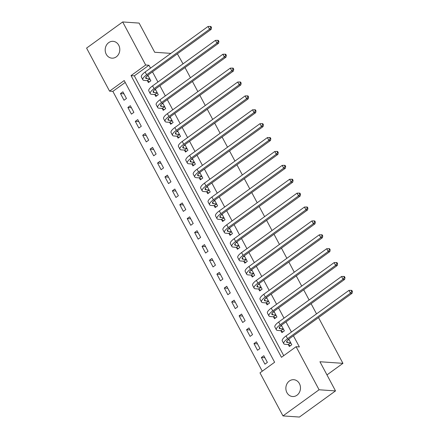 <?xml version="1.0" encoding="UTF-8"?>
<svg xmlns="http://www.w3.org/2000/svg" width="439" height="439" viewBox="0 0 439 439"><rect width="100%" height="100%" fill="white"/><g stroke="black" fill="none" stroke-linecap="round" stroke-linejoin="round"><path stroke-width="0.66" d="M118.739 45.222A8.434 7.304 94 0 1 118.717 54.019A8.434 7.304 94 0 1 111.912 58.157A8.434 7.304 94 0 1 106.249 54.266A8.434 7.304 94 0 1 106.271 45.469A8.434 7.304 94 0 1 113.075 41.332A8.434 7.304 94 0 1 118.739 45.222M299.414 383.593A8.434 7.304 94 0 1 299.393 392.395A8.434 7.304 94 0 1 292.583 396.527A8.434 7.304 94 0 1 286.925 392.636A8.434 7.304 94 0 1 286.947 383.84A8.434 7.304 94 0 1 293.751 379.702A8.434 7.304 94 0 1 299.414 383.593M318.516 317.589L342.941 363.338L319.938 361.741L335.511 390.908L299.414 417.05L282.979 415.909L259.987 372.848L274.622 362.252L124.21 80.551L109.574 91.153L86.582 48.092L122.684 21.95L145.677 65.01L131.041 75.607L281.454 357.308L296.089 346.711L319.082 389.772L282.979 415.909M125.214 82.433L112.861 91.378L262.27 371.196M112.861 91.378L109.574 91.153M267.378 362.4L263.823 355.733L261.381 357.5L264.942 364.167L267.378 362.4M259.965 348.511L256.403 341.844L253.967 343.605L257.523 350.273L259.965 348.511M252.546 334.617L248.984 327.949L246.548 329.716L250.109 336.384L252.546 334.617M245.132 320.728L241.571 314.061L239.129 315.828L242.69 322.495L245.132 320.728M237.713 306.839L234.152 300.172L231.715 301.939L235.277 308.606L237.713 306.839M230.294 292.945L226.738 286.277L224.296 288.044L227.857 294.712L230.294 292.945M222.88 279.056L219.319 272.389L216.882 274.156L220.438 280.823L222.88 279.056M215.461 265.167L211.905 258.5L209.463 260.267L213.025 266.934L215.461 265.167M208.048 251.278L204.486 244.605L202.044 246.372L205.606 253.04L208.048 251.278M200.628 237.384L197.067 230.716L194.631 232.483L198.192 239.151L200.628 237.384M193.215 223.495L189.653 216.828L187.212 218.595L190.773 225.262L193.215 223.495M185.796 209.606L182.234 202.939L179.798 204.7L183.354 211.373L185.796 209.606M178.377 195.712L174.821 189.044L172.379 190.811L175.94 197.479L178.377 195.712M170.963 181.823L167.402 175.156L164.965 176.922L168.521 183.59L170.963 181.823M163.544 167.934L159.983 161.267L157.546 163.034L161.108 169.701L163.544 167.934M156.13 154.04L152.569 147.372L150.127 149.139L153.688 155.807L156.13 154.04M148.711 140.151L145.15 133.483L142.713 135.25L146.275 141.918L148.711 140.151M141.292 126.262L137.736 119.595L135.294 121.362L138.856 128.029L141.292 126.262M133.879 112.373L130.317 105.706L127.881 107.467L131.437 114.135L133.879 112.373M126.459 98.479L122.904 91.811L120.462 93.578L124.023 100.246L126.459 98.479M296.089 346.711L299.376 346.936L293.411 335.769M291.425 332.049L285.992 321.88M284.011 318.16L278.578 307.986M276.592 304.271L271.159 294.097M269.173 290.377L263.746 280.208M261.759 276.488L256.327 266.314M254.34 262.599L248.908 252.425M246.927 248.71L241.494 238.536M239.507 234.816L234.075 224.647M232.088 220.927L226.661 210.753M224.675 207.038L219.242 196.864M217.256 193.144L211.828 182.975M209.842 179.255L204.409 169.081M202.423 165.366L196.99 155.192M195.009 151.477L189.577 141.303M187.59 137.583L182.158 127.414M180.171 123.694L174.744 113.52M172.757 109.805L167.325 99.631M165.338 95.911L159.906 85.742M157.925 82.022L152.492 71.848M150.506 68.133L148.964 65.241L134.329 75.837L283.737 355.656M288.368 344.692L289.334 346.503L291.77 344.736L288.78 339.133M280.949 330.797L281.915 332.614L284.357 330.847L281.366 325.244M273.53 316.909L274.501 318.719L276.938 316.958L273.947 311.35M266.116 303.02L267.082 304.831L269.524 303.064L266.528 297.461M258.697 289.131L259.668 290.942L262.105 289.175L259.114 283.572M251.284 275.237L252.249 277.053L254.691 275.286L251.695 269.678M243.864 261.348L244.83 263.159L247.272 261.392L244.282 255.789M236.445 247.459L237.417 249.27L239.853 247.503L236.862 241.9M229.032 233.564L229.998 235.381L232.44 233.614L229.443 228.011M221.613 219.676L222.584 221.486L225.02 219.725L222.03 214.117M214.199 205.787L215.165 207.598L217.607 205.831L214.611 200.228M206.78 191.892L207.751 193.709L210.188 191.942L207.197 186.339M199.366 178.004L200.332 179.82L202.769 178.053L199.778 172.445M191.947 164.115L192.913 165.926L195.355 164.159L192.364 158.556M184.528 150.226L185.499 152.037L187.936 150.27L184.945 144.667M177.115 136.331L178.08 138.148L180.522 136.381L177.526 130.778M169.695 122.443L170.667 124.253L173.103 122.492L170.112 116.884M162.282 108.554L163.248 110.365L165.69 108.598L162.693 102.995M154.863 94.659L155.829 96.476L158.27 94.709L155.28 89.106M147.444 80.771L148.415 82.587L150.851 80.82L147.861 75.212M177.372 53.832L183.03 63.842M185.011 67.562L190.444 77.736M192.43 81.451L197.863 91.625M199.849 95.34L205.276 105.514M207.263 109.234L212.696 119.403M214.682 123.123L220.115 133.297M222.096 137.012L227.528 147.186M229.515 150.906L234.947 161.075M236.934 164.795L242.361 174.969M244.347 178.684L249.78 188.858M251.766 192.578L257.199 202.747M259.18 206.467L264.613 216.636M266.599 220.356L272.032 230.53M274.013 234.245L279.445 244.419M281.432 248.139L286.865 258.308M288.851 262.028L294.278 272.202M296.265 275.917L301.697 286.091M303.684 289.811L309.116 299.98M311.097 303.7L316.53 313.874M326.967 374.906L342.941 363.338M335.511 390.908L319.082 389.772M170.875 53.382L154.693 52.257L139.114 23.091L122.684 21.95M148.964 65.241L145.677 65.01M134.329 75.837L131.041 75.607M264.893 357.741L261.381 357.5M123.974 93.825L120.462 93.578M131.393 107.714L127.881 107.467M138.806 121.603L135.294 121.362M146.225 135.492L142.713 135.25M153.639 149.386L150.127 149.139M161.058 163.275L157.546 163.034M168.477 177.164L164.965 176.922M175.891 191.058L172.379 190.811M183.31 204.947L179.798 204.7M190.724 218.836L187.212 218.595M198.143 232.725L194.631 232.483M205.562 246.619L202.044 246.372M212.975 260.508L209.463 260.267M220.394 274.397L216.882 274.156M227.808 288.291L224.296 288.044M235.227 302.18L231.715 301.939M242.641 316.069L239.129 315.828M250.06 329.963L246.548 329.716M257.479 343.852L253.967 343.605M288.664 339.973L289.071 339.676M289.18 339.879L287.858 339.918M290.541 342.777L287.611 342.574A6.59 1.932 -28.1 0 1 286.678 342.146A6.59 1.932 -28.1 0 1 289.202 338.815L352.089 293.279L350.443 293.164L287.561 338.699A9.883 2.897 151.9 0 0 283.775 343.699A9.883 2.897 151.9 0 0 285.174 344.341L288.105 344.544L290.805 342.925M290.338 345.778L288.105 344.544M351.76 291.447L352.418 291.496L351.826 290.382L351.167 290.338L351.76 291.447L350.443 293.164L348.961 290.388L286.08 335.923A9.883 2.897 151.9 0 0 282.288 340.922L283.775 343.699M348.961 290.388L351.167 290.338M352.418 291.496L352.089 293.279M281.245 326.084L281.657 325.787M281.767 325.99L280.439 326.029M283.122 328.888L280.197 328.685A6.59 1.932 -28.1 0 1 279.264 328.257A6.59 1.932 -28.1 0 1 281.789 324.926L344.67 279.391L343.029 279.275L280.142 324.811A9.883 2.897 151.9 0 0 276.356 329.804A9.883 2.897 151.9 0 0 277.755 330.452L280.686 330.655L283.385 329.036M282.919 331.884L280.686 330.655M344.346 277.558L344.999 277.602L344.406 276.493L343.748 276.449L344.346 277.558L343.029 279.275L341.542 276.499L278.661 322.034A9.883 2.897 151.9 0 0 274.874 327.028L276.356 329.804M341.542 276.499L343.748 276.449M344.999 277.602L344.67 279.391M273.832 312.195L274.238 311.899M274.348 312.102L273.025 312.134M275.708 314.999L272.778 314.796A6.59 1.932 -28.1 0 1 271.845 314.362A6.59 1.932 -28.1 0 1 274.37 311.031L337.256 265.502L335.61 265.386L272.729 310.922A9.883 2.897 151.9 0 0 268.942 315.915A9.883 2.897 151.9 0 0 270.342 316.563L273.267 316.766L275.972 315.142M275.505 317.995L273.267 316.766M336.927 263.669L337.586 263.713L336.993 262.604L336.334 262.555L336.927 263.669L335.61 265.386L334.128 262.61L271.242 308.14A9.883 2.897 151.9 0 0 267.455 313.139L268.942 315.915M334.128 262.61L336.334 262.555M337.586 263.713L337.256 265.502M266.413 298.3L266.819 298.004M266.928 298.213L265.606 298.246M268.289 301.105L265.365 300.902A6.59 1.932 -28.1 0 1 264.432 300.474A6.59 1.932 -28.1 0 1 266.956 297.143L329.837 251.607L328.196 251.498L265.31 297.027A9.883 2.897 151.9 0 0 261.523 302.027A9.883 2.897 151.9 0 0 262.923 302.669L265.853 302.872L268.553 301.253M268.086 304.106L265.853 302.872M329.508 249.78L330.166 249.824L329.574 248.71L328.915 248.666L329.508 249.78L328.196 251.498L326.709 248.715L263.828 294.251A9.883 2.897 151.9 0 0 260.042 299.25L261.523 302.027M326.709 248.715L328.915 248.666M330.166 249.824L329.837 251.607M258.999 284.412L259.405 284.115M259.515 284.318L258.192 284.357M260.876 287.216L257.945 287.013A6.59 1.932 -28.1 0 1 257.013 286.585A6.59 1.932 -28.1 0 1 259.537 283.254L322.418 237.718L320.777 237.603L257.896 283.139A9.883 2.897 151.9 0 0 254.104 288.138A9.883 2.897 151.9 0 0 255.503 288.78L258.434 288.983L261.139 287.364M260.667 290.217L258.434 288.983M322.094 235.886L322.753 235.935L322.155 234.821L321.502 234.777L322.094 235.886L320.777 237.603L319.296 234.827L256.409 280.362A9.883 2.897 151.9 0 0 252.623 285.355L254.104 288.138M319.296 234.827L321.502 234.777M322.753 235.935L322.418 237.718M251.58 270.523L251.986 270.226M252.096 270.429L250.773 270.462M253.457 273.327L250.526 273.124A6.59 1.932 -28.1 0 1 249.593 272.696A6.59 1.932 -28.1 0 1 252.118 269.365L315.004 223.83L313.358 223.714L250.477 269.25A9.883 2.897 151.9 0 0 246.691 274.243A9.883 2.897 151.9 0 0 248.09 274.891L251.02 275.094L253.72 273.47M253.254 276.323L251.02 275.094M314.675 221.997L315.334 222.041L314.741 220.932L314.083 220.888L314.675 221.997L313.358 223.714L311.877 220.938L248.995 266.473A9.883 2.897 151.9 0 0 245.209 271.467L246.691 274.243M311.877 220.938L314.083 220.888M315.334 222.041L315.004 223.83M244.161 256.628L244.572 256.338M244.682 256.541L243.36 256.574M246.043 259.438L243.113 259.235A6.59 1.932 -28.1 0 1 242.18 258.801A6.59 1.932 -28.1 0 1 244.704 255.471L307.585 209.941L305.945 209.826L243.058 255.355A9.883 2.897 151.9 0 0 239.271 260.354A9.883 2.897 151.9 0 0 240.671 260.996L243.601 261.2L246.306 259.581M245.835 262.434L243.601 261.2M307.262 208.108L307.915 208.152L307.322 207.043L306.669 206.994L307.262 208.108L305.945 209.826L304.457 207.043L241.576 252.579A9.883 2.897 151.9 0 0 237.79 257.578L239.271 260.354M304.457 207.043L306.669 206.994M307.915 208.152L307.585 209.941M236.747 242.74L237.153 242.443M237.263 242.646L235.941 242.685M238.624 245.544L235.694 245.341A6.59 1.932 -28.1 0 1 234.761 244.913A6.59 1.932 -28.1 0 1 237.285 241.582L300.172 196.046L298.525 195.931L235.644 241.466A9.883 2.897 151.9 0 0 231.858 246.466A9.883 2.897 151.9 0 0 233.257 247.108L236.182 247.311L238.887 245.692M238.421 248.545L236.182 247.311M299.842 194.214L300.501 194.263L299.908 193.149L299.25 193.105L299.842 194.214L298.525 195.931L297.044 193.155L234.163 238.69A9.883 2.897 151.9 0 0 230.371 243.683L231.858 246.466M297.044 193.155L299.25 193.105M300.501 194.263L300.172 196.046M229.328 228.851L229.74 228.554M229.844 228.757L228.521 228.796M231.205 231.655L228.28 231.452A6.59 1.932 -28.1 0 1 227.347 231.024A6.59 1.932 -28.1 0 1 229.871 227.693L292.753 182.158L291.112 182.042L228.225 227.578A9.883 2.897 151.9 0 0 224.439 232.571A9.883 2.897 151.9 0 0 225.838 233.219L228.768 233.422L231.468 231.803M231.002 234.651L228.768 233.422M292.423 180.325L293.082 180.369L292.489 179.26L291.831 179.216L292.423 180.325L291.112 182.042L289.625 179.266L226.743 224.801A9.883 2.897 151.9 0 0 222.957 229.795L224.439 232.571M289.625 179.266L291.831 179.216M293.082 180.369L292.753 182.158M221.914 214.956L222.321 214.666M222.43 214.869L221.108 214.901M223.791 217.766L220.861 217.563A6.59 1.932 -28.1 0 1 219.928 217.129A6.59 1.932 -28.1 0 1 222.452 213.798L285.334 168.269L283.693 168.153L220.812 213.689A9.883 2.897 151.9 0 0 217.02 218.682A9.883 2.897 151.9 0 0 218.424 219.33L221.349 219.533L224.055 217.909M223.583 220.762L221.349 219.533M285.01 166.436L285.668 166.48L285.076 165.371L284.417 165.322L285.01 166.436L283.693 168.153L282.211 165.377L219.324 210.907A9.883 2.897 151.9 0 0 215.538 215.906L217.02 218.682M282.211 165.377L284.417 165.322M285.668 166.48L285.334 168.269M214.495 201.067L214.901 200.771M215.011 200.98L213.689 201.013M216.372 203.872L213.442 203.669A6.59 1.932 -28.1 0 1 212.509 203.241A6.59 1.932 -28.1 0 1 215.039 199.91L277.92 154.374L276.274 154.265L213.392 199.794A9.883 2.897 151.9 0 0 209.606 204.793A9.883 2.897 151.9 0 0 211.005 205.436L213.936 205.639L216.636 204.02M216.169 206.873L213.936 205.639M277.591 152.547L278.249 152.591L277.657 151.477L276.998 151.433L277.591 152.547L276.274 154.265L274.792 151.482L211.911 197.018A9.883 2.897 151.9 0 0 208.124 202.017L209.606 204.793M274.792 151.482L276.998 151.433M278.249 152.591L277.92 154.374M207.082 187.179L207.488 186.882M207.598 187.085L206.275 187.124M208.959 189.983L206.028 189.78A6.59 1.932 -28.1 0 1 205.095 189.352A6.59 1.932 -28.1 0 1 207.62 186.021L270.501 140.485L268.86 140.37L205.979 185.906A9.883 2.897 151.9 0 0 202.187 190.905A9.883 2.897 151.9 0 0 203.586 191.547L206.517 191.75L209.222 190.131M208.75 192.984L206.517 191.75M270.177 138.653L270.836 138.702L270.237 137.588L269.584 137.544L270.177 138.653L268.86 140.37L267.378 137.594L204.492 183.129A9.883 2.897 151.9 0 0 200.705 188.122L202.187 190.905M267.378 137.594L269.584 137.544M270.836 138.702L270.501 140.485M199.663 173.29L200.069 172.993M200.179 173.196L198.856 173.229M201.539 176.094L198.609 175.891A6.59 1.932 -28.1 0 1 197.676 175.463A6.59 1.932 -28.1 0 1 200.2 172.132L263.087 126.597L261.441 126.481L198.56 172.017A9.883 2.897 151.9 0 0 194.773 177.01A9.883 2.897 151.9 0 0 196.173 177.658L199.103 177.861L201.803 176.237M201.336 179.09L199.103 177.861M262.758 124.764L263.416 124.808L262.824 123.699L262.165 123.65L262.758 124.764L261.441 126.481L259.959 123.705L197.078 169.234A9.883 2.897 151.9 0 0 193.286 174.234L194.773 177.01M259.959 123.705L262.165 123.65M263.416 124.808L263.087 126.597M192.244 159.395L192.655 159.105M192.765 159.308L191.437 159.341M194.12 162.205L191.195 162.002A6.59 1.932 -28.1 0 1 190.263 161.568A6.59 1.932 -28.1 0 1 192.787 158.238L255.668 112.702L254.027 112.593L191.141 158.122A9.883 2.897 151.9 0 0 187.354 163.121A9.883 2.897 151.9 0 0 188.754 163.763L191.684 163.966L194.384 162.348M193.917 165.201L191.684 163.966M255.344 110.875L255.997 110.919L255.405 109.805L254.746 109.761L255.344 110.875L254.027 112.593L252.54 109.81L189.659 155.346A9.883 2.897 151.9 0 0 185.873 160.345L187.354 163.121M252.54 109.81L254.746 109.761M255.997 110.919L255.668 112.702M184.83 145.507L185.236 145.21M185.346 145.413L184.023 145.452M186.707 148.311L183.776 148.108A6.59 1.932 -28.1 0 1 182.843 147.68A6.59 1.932 -28.1 0 1 185.368 144.349L248.254 98.813L246.608 98.698L183.727 144.233A9.883 2.897 151.9 0 0 179.941 149.233A9.883 2.897 151.9 0 0 181.34 149.875L184.265 150.078L186.97 148.459M186.504 151.312L184.265 150.078M247.925 96.981L248.584 97.03L247.991 95.916L247.333 95.872L247.925 96.981L246.608 98.698L245.127 95.921L182.24 141.457A9.883 2.897 151.9 0 0 178.453 146.45L179.941 149.233M245.127 95.921L247.333 95.872M248.584 97.03L248.254 98.813M177.411 131.618L177.817 131.321M177.927 131.524L176.604 131.563M179.288 134.422L176.363 134.219A6.59 1.932 -28.1 0 1 175.43 133.791A6.59 1.932 -28.1 0 1 177.954 130.46L240.835 84.925L239.195 84.809L176.308 130.345A9.883 2.897 151.9 0 0 172.522 135.338A9.883 2.897 151.9 0 0 173.921 135.986L176.851 136.189L179.551 134.564M179.085 137.418L176.851 136.189M240.506 83.092L241.165 83.136L240.572 82.027L239.913 81.983L240.506 83.092L239.195 84.809L237.708 82.033L174.826 127.568A9.883 2.897 151.9 0 0 171.04 132.562L172.522 135.338M237.708 82.033L239.913 81.983M241.165 83.136L240.835 84.925M169.997 117.723L170.403 117.432M170.513 117.636L169.191 117.668M171.874 120.533L168.944 120.33A6.59 1.932 -28.1 0 1 168.011 119.896A6.59 1.932 -28.1 0 1 170.535 116.565L233.416 71.036L231.776 70.92L168.894 116.456A9.883 2.897 151.9 0 0 165.102 121.449A9.883 2.897 151.9 0 0 166.502 122.097L169.432 122.3L172.137 120.676M171.665 123.529L169.432 122.3M233.093 69.203L233.751 69.247L233.153 68.138L232.5 68.089L233.093 69.203L231.776 70.92L230.294 68.144L167.407 113.674A9.883 2.897 151.9 0 0 163.621 118.673L165.102 121.449M230.294 68.144L232.5 68.089M233.751 69.247L233.416 71.036M162.578 103.834L162.984 103.538M163.094 103.747L161.772 103.78M164.455 106.639L161.525 106.436A6.59 1.932 -28.1 0 1 160.592 106.008A6.59 1.932 -28.1 0 1 163.116 102.677L226.003 57.141L224.356 57.032L161.475 102.561A9.883 2.897 151.9 0 0 157.689 107.56A9.883 2.897 151.9 0 0 159.088 108.203L162.018 108.406L164.718 106.787M164.252 109.64L162.018 108.406M225.673 55.314L226.332 55.358L225.739 54.244L225.081 54.2L225.673 55.314L224.356 57.032L222.875 54.249L159.994 99.785A9.883 2.897 151.9 0 0 156.207 104.784L157.689 107.56M222.875 54.249L225.081 54.2M226.332 55.358L226.003 57.141M155.159 89.946L155.571 89.649M155.68 89.852L154.358 89.891M157.041 92.75L154.111 92.547A6.59 1.932 -28.1 0 1 153.178 92.119A6.59 1.932 -28.1 0 1 155.702 88.788L218.584 43.252L216.943 43.137L154.056 88.673A9.883 2.897 151.9 0 0 150.27 93.672A9.883 2.897 151.9 0 0 151.669 94.314L154.599 94.517L157.305 92.898M156.833 95.746L154.599 94.517M218.26 41.42L218.913 41.469L218.32 40.355L217.667 40.311L218.26 41.42L216.943 43.137L215.456 40.361L152.574 85.896A9.883 2.897 151.9 0 0 148.788 90.889L150.27 93.672M215.456 40.361L217.667 40.311M218.913 41.469L218.584 43.252M147.745 76.057L148.152 75.76M148.261 75.963L146.939 75.996M149.622 78.861L146.692 78.658A6.59 1.932 -28.1 0 1 145.759 78.23A6.59 1.932 -28.1 0 1 148.283 74.893L211.17 29.364L209.524 29.248L146.642 74.784A9.883 2.897 151.9 0 0 142.856 79.777A9.883 2.897 151.9 0 0 144.255 80.425L147.18 80.628L149.886 79.004M149.419 81.857L147.18 80.628M210.841 27.531L211.499 27.575L210.907 26.466L210.248 26.417L210.841 27.531L209.524 29.248L208.042 26.472L145.161 72.001A9.883 2.897 151.9 0 0 141.369 77.001L142.856 79.777M208.042 26.472L210.248 26.417M211.499 27.575L211.17 29.364M287.611 342.574L286.843 341.13M287.561 338.699L286.08 335.923M280.197 328.685L279.423 327.242M280.142 324.811L278.661 322.034M272.778 314.796L272.01 313.353M272.729 310.922L271.242 308.14M265.365 300.902L264.591 299.458M265.31 297.027L263.828 294.251M257.945 287.013L257.172 285.569M257.896 283.139L256.409 280.362M250.526 273.124L249.758 271.681M250.477 269.25L248.995 266.473M243.113 259.235L242.339 257.786M243.058 255.355L241.576 252.579M235.694 245.341L234.925 243.897M235.644 241.466L234.163 238.69M228.28 231.452L227.506 230.009M228.225 227.578L226.743 224.801M220.861 217.563L220.093 216.12M220.812 213.689L219.324 210.907M213.442 203.669L212.674 202.225M213.392 199.794L211.911 197.018M206.028 189.78L205.254 188.336M205.979 185.906L204.492 183.129M198.609 175.891L197.841 174.448M198.56 172.017L197.078 169.234M191.195 162.002L190.422 160.553M191.141 158.122L189.659 155.346M183.776 148.108L183.008 146.664M183.727 144.233L182.24 141.457M176.363 134.219L175.589 132.776M176.308 130.345L174.826 127.568M168.944 120.33L168.17 118.887M168.894 116.456L167.407 113.674M161.525 106.436L160.756 104.992M161.475 102.561L159.994 99.785M154.111 92.547L153.337 91.103M154.056 88.673L152.574 85.896M146.692 78.658L145.924 77.215M146.642 74.784L145.161 72.001"/></g></svg>
